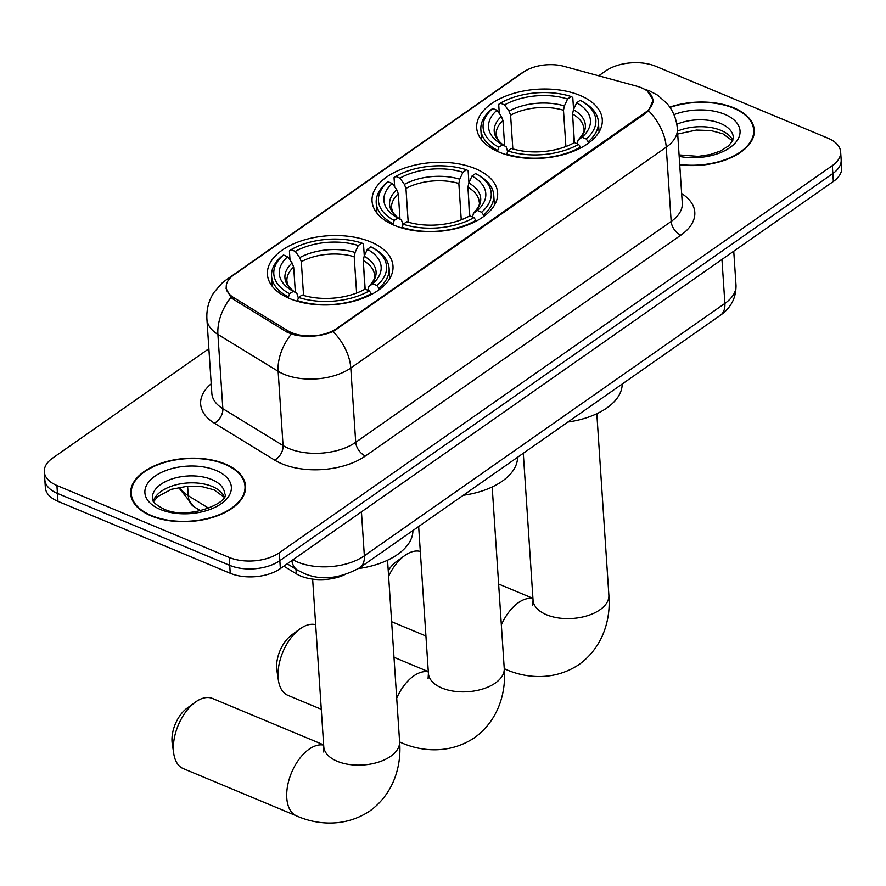 <?xml version="1.0" encoding="UTF-8"?>
<svg xmlns="http://www.w3.org/2000/svg" width="886" height="886" viewBox="0 0 886 886"><rect width="100%" height="100%" fill="white"/><g stroke="black" fill="none" stroke-linecap="round" stroke-linejoin="round"><path stroke-width="1.33" d="M475.328 168.661A62.928 34.554 -3.8 0 0 407.316 167.166A62.928 34.554 -3.8 0 0 372.054 201.166A62.928 34.554 -3.8 0 0 394.359 225.332A62.928 34.554 -3.8 0 0 462.381 226.827A62.928 34.554 -3.8 0 0 497.633 192.827A62.928 34.554 -3.8 0 0 475.328 168.661M370.68 241.911A62.928 34.554 -3.8 0 0 302.669 240.427A62.928 34.554 -3.8 0 0 267.417 274.427A62.928 34.554 -3.8 0 0 289.722 298.593A62.928 34.554 -3.8 0 0 357.734 300.077A62.928 34.554 -3.8 0 0 392.996 266.077A62.928 34.554 -3.8 0 0 370.68 241.911M579.965 95.4A62.928 34.554 -3.8 0 0 511.953 93.916A62.928 34.554 -3.8 0 0 476.69 127.916A62.928 34.554 -3.8 0 0 499.006 152.082A62.928 34.554 -3.8 0 0 567.018 153.566A62.928 34.554 -3.8 0 0 602.281 119.566A62.928 34.554 -3.8 0 0 579.965 95.4M641.486 87.803A32.062 17.598 -3.8 0 0 636.923 86.241L564.028 66.339A32.062 17.598 -3.8 0 0 523.493 72.109L233.771 274.937A32.062 17.598 -3.8 0 0 226.262 287.285A32.062 17.598 -3.8 0 0 233.694 297.596L287.728 330.7A32.062 17.598 -3.8 0 0 336.769 328.485L645.351 112.456A32.062 17.598 -3.8 0 0 652.86 100.118A32.062 17.598 -3.8 0 0 641.486 87.803M344.156 575.003A35.617 19.558 176.2 0 1 296.289 573.807L283.819 566.176M679.75 164.829A57.59 31.619 -3.8 0 0 754.285 129.987A57.59 31.619 -3.8 0 0 733.863 107.87A57.59 31.619 -3.8 0 0 669.772 107.117M225.166 463.987A57.59 31.619 -3.8 0 0 162.935 462.625A57.59 31.619 -3.8 0 0 130.663 493.735A57.59 31.619 -3.8 0 0 151.085 515.851A57.59 31.619 -3.8 0 0 213.327 517.214A57.59 31.619 -3.8 0 0 245.588 486.104A57.59 31.619 -3.8 0 0 225.166 463.987M131.482 497.101A57.59 31.619 -3.8 0 0 131.383 497.666M647.367 91.125L653.237 99.897L648.563 110.739L645.794 113.164L333.114 331.574C321.12 336.292 308.472 337.466 295.193 335.118L287.441 332.405L233.406 299.302L230.947 297.43L225.919 288.127M208.874 348.719L52.639 458.095A35.617 19.558 -3.8 0 0 44.3 471.817L45.352 487.665A35.617 19.558 -3.8 0 0 57.978 501.343L230.249 573.286L229.718 565.357A35.617 19.558 -3.8 0 0 279.832 560.672L832.829 173.545A35.617 19.558 -3.8 0 0 841.168 159.823A35.617 19.558 -3.8 0 1 832.829 173.545L279.832 560.672A35.617 19.558 -3.8 0 1 229.718 565.357L57.457 493.424L229.718 565.357L229.197 557.438A35.617 19.558 -3.8 0 0 279.311 552.753L832.308 165.627A35.617 19.558 -3.8 0 0 840.648 151.905A35.617 19.558 -3.8 0 0 828.022 138.227L655.751 66.284A35.617 19.558 -3.8 0 0 605.636 70.969L598.714 75.808M44.832 479.736A35.617 19.558 -3.8 0 0 57.457 493.424A35.617 19.558 -3.8 0 1 44.832 479.736M44.3 471.817A35.617 19.558 -3.8 0 0 56.925 485.495L229.197 557.438M230.249 573.286A35.617 19.558 -3.8 0 0 280.364 568.602L833.361 181.464A35.617 19.558 -3.8 0 0 841.7 167.753L840.648 151.905M679.728 164.486A56.992 31.287 -3.8 0 0 753.687 130.02A56.992 31.287 -3.8 0 0 733.486 108.136A56.992 31.287 -3.8 0 0 669.982 107.416M151.462 515.586A56.992 31.287 -3.8 0 0 213.061 516.937A56.992 31.287 -3.8 0 0 244.99 486.148A56.992 31.287 -3.8 0 0 224.789 464.253A56.992 31.287 -3.8 0 0 163.19 462.902A56.992 31.287 -3.8 0 0 131.261 493.701A56.992 31.287 -3.8 0 0 151.462 515.586M388.234 570.595A26.126 14.663 -67.3 0 1 396.319 561.691L404.581 555.688A37.998 21.33 112.7 0 0 388.611 576.277M420.307 551.446A37.998 21.33 112.7 0 0 405.068 555.334A37.998 21.33 112.7 0 0 404.581 555.688M391.623 621.662A37.998 21.33 112.7 0 0 392.531 622.083L425.922 636.026M497.467 151.417L498.796 147.165A56.516 31.032 -3.8 0 1 492.749 108.491L496.946 110.241A51.056 28.031 -3.8 0 0 502.296 144.662A51.056 28.031 -3.8 0 0 502.329 144.684L506.116 146.733L507.623 151.484M504.643 145.858L502.96 120.529L501.387 116.465L496.946 110.241M499.305 113.552L498.696 104.36L500.391 103.141A56.516 31.032 -3.8 0 1 571.105 96.541L567.572 99.01A51.056 28.031 -3.8 0 0 504.577 104.902L509.029 111.115L510.602 115.18L512.839 148.914M565.899 146.533L563.485 110.241L564.382 105.943L567.572 99.01M567.904 422.035A65.309 35.85 -3.8 0 0 622.182 384.026M573.02 121.105L574.095 142.746M506.46 153.998A58.897 32.328 -3.8 0 0 580.54 147.076L578.591 144.34A56.516 31.032 -3.8 0 1 507.866 150.941L506.504 154.718M580.607 148.006L580.54 147.076M492.749 108.491L491.054 109.709A58.897 32.328 -3.8 0 0 480.854 129.622A58.897 32.328 -3.8 0 0 497.389 150.21M571.105 96.541L572.777 97.438L573.574 109.454M507.866 150.941L511.399 148.471A51.056 28.031 -3.8 0 0 574.394 142.591L578.591 144.34M502.65 144.861L498.796 147.165M504.577 104.902L500.391 103.141M501.387 116.465A45.673 25.074 -3.8 0 0 506.116 146.733L506.139 146.744C506.172 146.866 500.236 143.731 497.223 138.382L496.182 134.65A43.935 24.121 -3.8 0 1 502.96 120.529M580.651 100.583A56.516 31.032 -3.8 0 1 586.222 138.991L588.182 141.738A58.897 32.328 -3.8 0 0 598.382 121.814A58.897 32.328 -3.8 0 0 582.512 101.591L580.651 100.583A56.516 31.032 -3.8 0 0 580.175 100.328L576.642 102.798L573.452 109.731L572.555 114.028L574.449 142.613M588.182 141.738L588.282 143.277M586.222 138.991L582.024 137.241A51.056 28.031 -3.8 0 0 576.642 102.798M577.129 143.731L578.181 139.999L582.024 137.241M577.982 140.165L578.181 139.999A45.673 25.074 -3.8 0 0 573.452 109.731M278.425 680.459L276.886 670.37A26.126 14.663 -67.3 0 1 291.682 634.952L299.933 628.949A37.998 21.33 112.7 0 0 278.425 680.459A37.998 21.33 112.7 0 0 287.895 695.344L321.286 709.287M315.671 624.708A37.998 21.33 112.7 0 0 300.432 628.595A37.998 21.33 112.7 0 0 299.933 628.949M392.83 224.679L394.159 220.415A56.516 31.032 -3.8 0 1 388.101 181.752L392.299 183.502A51.056 28.031 -3.8 0 0 397.659 217.923A51.056 28.031 -3.8 0 0 397.692 217.945L401.48 219.983L402.975 224.734M399.996 219.119L398.312 193.779L396.74 189.726L392.299 183.502M394.669 186.802L394.048 177.621L395.743 176.403A56.516 31.032 -3.8 0 1 466.468 169.791L462.935 172.272A51.056 28.031 -3.8 0 0 399.94 178.152L404.381 184.377L405.954 188.43L408.191 222.164M461.252 219.783L458.848 183.491L459.734 179.205L462.935 172.272M463.256 495.285A65.309 35.85 -3.8 0 0 517.546 457.287M468.384 194.355L469.458 216.007M401.823 227.259A58.897 32.328 -3.8 0 0 475.904 220.337L473.944 217.591A56.516 31.032 -3.8 0 1 403.219 224.202L401.867 227.979M475.959 221.256L475.904 220.337M388.101 181.752L386.418 182.97A58.897 32.328 -3.8 0 0 376.218 202.883A58.897 32.328 -3.8 0 0 392.753 223.471M466.468 169.791L468.129 170.699L468.938 182.715M403.219 224.202L406.763 221.721A51.056 28.031 -3.8 0 0 469.746 215.841L473.944 217.591M398.013 218.111L394.159 220.415M399.94 178.152L395.743 176.403M396.74 189.726A45.673 25.074 -3.8 0 0 401.48 219.983L401.502 220.005C401.535 220.116 395.588 216.992 392.576 211.643L391.546 207.9A43.935 24.121 -3.8 0 1 398.312 193.779M476.015 173.833A56.516 31.032 -3.8 0 1 481.585 212.241L483.534 214.988A58.897 32.328 -3.8 0 0 493.735 195.075A58.897 32.328 -3.8 0 0 477.875 174.841L476.015 173.833A56.516 31.032 -3.8 0 0 475.538 173.578L471.994 176.048L468.805 182.992L467.908 187.278L469.813 215.863M483.534 214.988L483.645 216.538M481.585 212.241L477.388 210.491A51.056 28.031 -3.8 0 0 471.994 176.048M472.482 216.981L473.545 213.26L477.388 210.491M467.908 187.278A43.935 24.121 -3.8 0 1 479.215 202.074C480.19 204.201 478.241 207.988 473.334 213.426L473.545 213.26A45.673 25.074 -3.8 0 0 468.805 182.992M173.778 753.709L172.249 743.62A26.126 14.663 -67.3 0 1 187.035 708.202L195.297 702.199A37.998 21.33 112.7 0 0 173.778 753.709A37.998 21.33 112.7 0 0 183.247 768.594L296.589 815.917A37.998 21.33 -67.3 0 1 287.629 785.616A37.998 21.33 -67.3 0 1 309.125 749.179A37.998 21.33 -67.3 0 1 323.667 745.115M323.645 744.871L212.529 698.478A37.998 21.33 112.7 0 0 195.784 701.845A37.998 21.33 112.7 0 0 195.297 702.199M288.194 297.929L289.512 293.676A56.516 31.032 -3.8 0 1 283.465 255.002L287.662 256.752A51.056 28.031 -3.8 0 0 293.011 291.173A51.056 28.031 -3.8 0 0 293.045 291.195L296.843 293.244L298.338 297.995M295.359 292.369L293.676 267.04L292.103 262.976L287.662 256.752M290.021 260.063L289.412 250.871L291.106 249.653A56.516 31.032 -3.8 0 1 361.831 243.052L358.287 245.522A51.056 28.031 -3.8 0 0 295.304 251.414L299.745 257.627L301.318 261.691L303.555 295.415M356.615 293.045L354.201 256.752L355.098 252.455L358.287 245.522M358.553 568.557A65.309 35.85 -3.8 0 0 412.898 530.537M363.736 267.616L364.81 289.257M297.175 300.509A58.897 32.328 -3.8 0 0 371.256 293.587L369.307 290.852A56.516 31.032 -3.8 0 1 298.582 297.452L297.22 301.229M371.323 294.517L371.256 293.587M283.465 255.002L281.77 256.22A58.897 32.328 -3.8 0 0 271.57 276.133A58.897 32.328 -3.8 0 0 288.105 296.721M361.831 243.052L363.493 243.949L364.29 255.965M298.582 297.452L302.115 294.983A51.056 28.031 -3.8 0 0 365.11 289.102L369.307 290.852M293.366 291.372L289.512 293.676M295.304 251.414L291.106 249.653M292.103 262.976A45.673 25.074 -3.8 0 0 296.843 293.244L296.865 293.255C296.888 293.377 290.951 290.243 287.939 284.893L286.898 281.161A43.935 24.121 -3.8 0 1 293.676 267.04M371.378 247.094A56.516 31.032 -3.8 0 1 376.938 285.502L378.898 288.249A58.897 32.328 -3.8 0 0 389.098 268.325A58.897 32.328 -3.8 0 0 373.239 248.102L371.378 247.094A56.516 31.032 -3.8 0 0 370.891 246.84L367.358 249.309L364.168 256.242L363.271 260.539L365.165 289.124M378.898 288.249L378.998 289.788M376.938 285.502L372.74 283.753A51.056 28.031 -3.8 0 0 367.358 249.309M367.845 290.243L368.897 286.51L372.74 283.753M363.271 260.539A43.935 24.121 -3.8 0 1 374.568 275.336C375.553 277.462 373.593 281.239 368.698 286.676L368.897 286.51A45.673 25.074 -3.8 0 0 364.168 256.242M233.694 297.596L233.815 299.557M287.728 330.7L287.861 332.649M336.769 328.485L336.835 329.459M645.351 112.456L645.407 113.43M295.979 569.189L296.289 573.807M681.655 193.547A59.362 32.594 176.2 0 1 680.891 235.144L365.442 455.98A11.872 7.354 55 0 1 355.718 442.291L671.167 221.456A47.49 26.071 -3.8 0 0 682.286 203.16L677.358 128.891A47.49 26.071 176.2 0 1 666.239 147.187A41.553 25.727 -125 0 0 648.563 110.739M365.442 455.98A59.362 32.594 176.2 0 1 281.914 463.777A59.362 32.594 176.2 0 1 274.627 460.089L214.412 423.198A59.362 32.594 176.2 0 1 211.211 383.793M288.902 448.526A47.49 26.071 -3.8 0 0 355.718 442.291L350.79 368.022A47.49 26.071 176.2 0 1 283.963 374.269A47.49 26.071 176.2 0 1 278.138 371.312L217.912 334.421A47.49 26.071 176.2 0 1 206.914 319.137L211.843 393.406A47.49 26.071 -3.8 0 0 222.851 408.69L283.066 445.58A47.49 26.071 -3.8 0 0 288.902 448.526M333.114 331.574A41.553 25.727 55 0 1 350.79 368.022L666.239 147.187L671.167 221.456A11.872 7.354 55 0 0 680.891 235.144M230.249 277.905A41.553 25.727 -125 0 0 225.941 280.054L222.076 283.077L213.847 292.546C208.686 300.62 206.372 309.491 206.914 319.137M225.941 280.054L520.381 73.926A41.553 25.727 55 0 1 523.072 72.408M230.947 297.43A41.553 27.444 121.5 0 0 217.912 334.421L222.851 408.69A11.872 7.841 -58.5 0 1 214.412 423.198M291.317 334.133A41.553 27.444 121.5 0 0 278.138 371.312L283.066 445.58A11.872 7.841 -58.5 0 1 274.627 460.089M279.311 552.753L280.364 568.602M832.308 165.627L833.361 181.464M56.925 485.495L57.978 501.343M292.923 559.808A47.49 26.071 -3.8 0 0 297.541 562.045A47.49 26.071 -3.8 0 0 364.356 555.799L724.881 303.422A47.49 26.071 -3.8 0 0 736 285.126C736.233 297.718 731.028 307.774 720.362 315.305L359.849 567.682A23.745 14.708 55 0 0 364.356 555.799L361.444 511.842M721.957 259.454L724.881 303.422A23.745 14.708 55 0 1 720.362 315.305M291.859 560.55A23.745 15.682 121.5 0 0 297.497 570.119L287.197 563.817M179.426 487.245A47.49 26.071 -3.8 0 0 188.264 495.717L187.622 486.192M200.734 510.845L194.045 506.759A23.745 15.682 121.5 0 1 188.264 495.717L208.874 508.354M732.8 140.365A36.193 19.869 -3.8 0 0 720.96 130.375A36.193 19.869 -3.8 0 0 677.502 131.095M679.086 154.906L698.29 156.368L710.328 154.518L720.34 151.052L728.469 145.957L732.5 141.04L733.331 137.341A36.193 19.869 -3.8 0 0 720.495 123.442A36.193 19.869 -3.8 0 0 676.804 124.273M679.185 156.368A43.314 23.778 -3.8 0 0 733.464 144.761A43.314 23.778 -3.8 0 0 724.682 114.294A43.314 23.778 -3.8 0 0 673.936 114.659M224.103 496.481A36.193 19.869 -3.8 0 0 212.263 486.492A36.193 19.869 -3.8 0 0 176.491 484.697A36.193 19.869 -3.8 0 0 153.333 501.188M211.798 479.559A36.193 19.869 -3.8 0 0 172.692 478.706A36.193 19.869 -3.8 0 0 152.414 498.264C151.65 501.033 155.305 504.544 163.401 508.797C187.777 521.356 231.534 501.565 224.634 493.458A36.193 19.869 -3.8 0 0 211.798 479.559M160.266 509.428A43.314 23.778 -3.8 0 0 221.201 503.735A43.314 23.778 -3.8 0 0 215.996 470.411A43.314 23.778 -3.8 0 0 155.05 476.103A43.314 23.778 -3.8 0 0 160.266 509.428M596.821 413.718L608.87 595.137A37.998 20.865 176.2 0 1 599.977 609.767A37.998 20.865 176.2 0 1 546.518 614.762A37.998 20.865 176.2 0 1 533.051 600.176L532.719 605.426M501.343 624.918A37.998 21.33 -67.3 0 1 518.41 602.668A37.998 21.33 -67.3 0 1 532.951 598.615M608.87 595.137C610.875 617.42 604.141 646.271 579.211 664.422C553.551 681.555 524.922 677.912 505.873 669.417A37.998 21.33 -67.3 0 1 504.245 668.587M563.485 110.241A43.935 24.121 -3.8 0 0 510.602 115.18M564.382 105.943A45.673 25.074 -3.8 0 0 509.029 111.115M577.971 140.165C582.877 134.727 584.838 130.951 583.852 128.824A43.935 24.121 -3.8 0 0 572.555 114.028M492.184 486.968L504.234 668.398A37.998 20.865 176.2 0 1 495.34 683.028A37.998 20.865 176.2 0 1 441.881 688.023A37.998 20.865 176.2 0 1 428.414 673.426L428.082 678.676M396.706 698.168A37.998 21.33 -67.3 0 1 413.762 675.918A37.998 21.33 -67.3 0 1 428.303 671.865M504.234 668.398C506.227 690.67 499.505 719.521 474.564 737.684C448.914 754.806 420.274 751.173 401.225 742.667A37.998 21.33 -67.3 0 1 399.608 741.837M458.848 183.491A43.935 24.121 -3.8 0 0 405.954 188.43M459.734 179.205A45.673 25.074 -3.8 0 0 404.381 184.377M387.547 560.229L399.597 741.648A37.998 20.865 176.2 0 1 390.693 756.279A37.998 20.865 176.2 0 1 337.234 761.273A37.998 20.865 176.2 0 1 323.767 746.688L323.434 751.937M354.201 256.752A43.935 24.121 -3.8 0 0 301.318 261.691M355.098 252.455A45.673 25.074 -3.8 0 0 299.745 257.627M226.262 287.285L226.506 290.951M652.86 100.118L653.026 102.754M677.358 128.891C676.616 119.222 673.127 110.717 666.914 103.385L657.656 95.212L649.803 91.025L643.889 88.988M520.381 73.926L525.763 70.67M359.849 567.682C339.393 578.912 320.666 580.773 303.665 573.264L297.497 570.119M736 285.126L733.741 251.203M194.045 506.759L178.54 487.422M732.578 140.874L722.799 133.742L710.982 130.585L696.474 130.065L677.701 134.041M753.986 134.539L753.687 130.02M223.881 496.991L214.102 489.858L202.296 486.713L187.777 486.181L171.397 489.305L157.686 496.614L153.621 501.664M245.289 490.656L244.99 486.148M131.56 498.22L131.261 493.701M505.873 669.417L504.256 668.742M481.53 139.789L480.854 129.622M599.058 131.992L598.382 121.814M532.929 598.36L498.63 584.04M523.294 453.255L533.051 600.176M401.225 742.667L399.619 741.992M376.893 213.05L376.218 202.883M494.41 205.242L493.735 195.075M428.292 671.621L393.993 657.29M418.657 526.517L428.414 673.426M399.597 741.648C401.591 763.931 394.857 792.782 369.927 810.934C344.266 828.067 315.637 824.423 296.589 815.917M272.246 286.3L271.57 276.133M389.774 278.503L389.098 268.325M312.636 579.123L323.767 746.688"/></g></svg>
